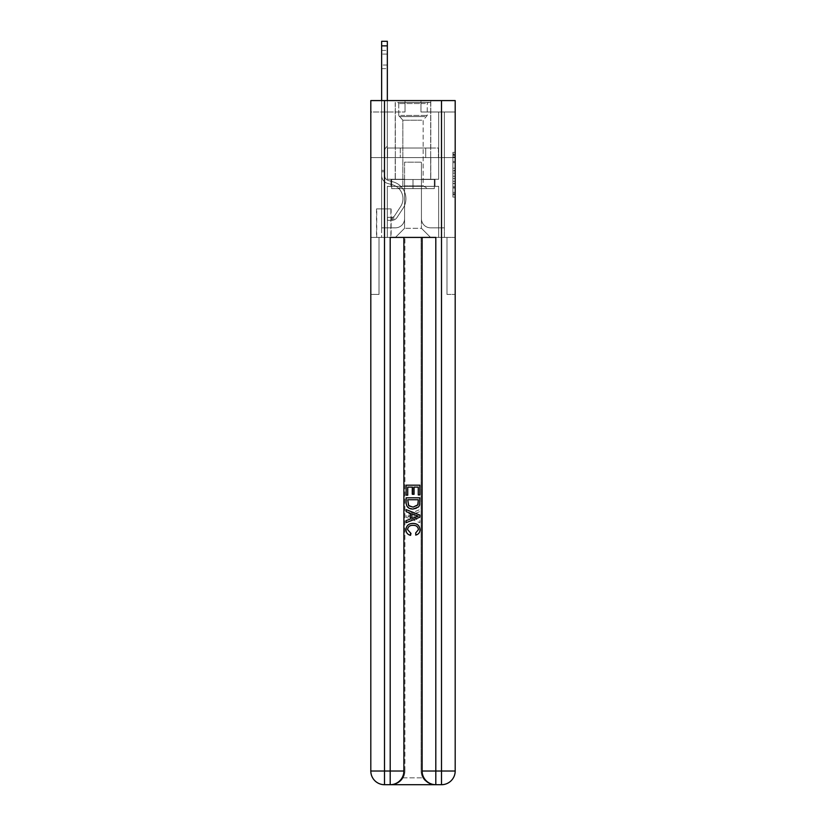 <?xml version="1.0" encoding="UTF-8"?>
<svg xmlns="http://www.w3.org/2000/svg" width="826" height="826" viewBox="0 0 826 826"><rect width="100%" height="100%" fill="white"/><g stroke="black" fill="none" stroke-linecap="round" stroke-linejoin="round"><path stroke-width="0.62" stroke-dasharray="4.13 3.1" d="M452.906 165.974L452.906 173.13L455.188 173.13L455.188 194.843L455.188 154.555L455.188 173.13L452.906 173.13L452.906 153.884L452.906 197.084L452.906 152.314L452.906 193.955L455.188 193.955L452.906 193.955L455.188 193.955L452.906 193.955L452.906 186.79L452.906 197.084L455.188 197.084L455.188 152.314L455.188 193.842L455.188 176.268L452.906 176.268L455.188 176.268L455.188 186.79L455.188 155.453L452.906 155.453L455.188 155.453L455.188 197.084L455.188 154.555L455.188 197.084L452.906 197.084L452.906 152.314L455.188 152.314L455.188 154.555L455.188 152.314L455.188 154.555L455.188 152.314L455.188 153.884L455.188 152.314L452.906 152.314L452.906 155.453L455.188 155.453L452.906 155.453L452.906 165.974L455.188 165.974M430.79 100.586L430.79 148.019L395.21 148.019L430.79 148.019L395.21 148.019L430.79 148.019L430.79 100.586L395.21 100.586L395.21 148.019L395.21 100.586L430.79 100.586M391.111 208.906L376.511 208.906L391.111 208.906L391.111 237.413L376.511 237.413L391.111 237.413M376.511 208.906L376.511 237.413M455.188 170.445L455.188 168.215L455.188 170.445L452.906 170.445L452.906 161.442L452.906 187.967L452.906 181.307L455.188 181.307L452.906 181.307L452.906 197.084L455.188 197.084L452.906 197.084L455.188 197.084L452.906 197.084L452.906 152.314L455.188 152.314L452.906 152.314L455.188 152.314L452.906 152.314L452.906 170.445L455.188 170.445M391.225 784.7C395.912 784.814 399.856 782.532 403.067 777.855A13.681 13.681 0 0 0 404.905 771.019L404.905 237.413L404.905 771.019A13.681 13.681 0 0 1 403.067 777.855C399.856 782.532 395.902 784.814 391.225 784.7A13.681 13.681 0 0 0 404.905 771.019A13.681 13.681 0 0 1 391.225 784.7L434.775 784.7C430.088 784.814 426.144 782.532 422.933 777.855C426.144 782.532 430.098 784.814 434.775 784.7A13.681 13.681 0 0 1 421.095 771.019A13.681 13.681 0 0 0 422.933 777.855A13.681 13.681 0 0 1 421.095 771.019L421.095 237.413L446.98 237.413L446.98 294.417L446.98 237.413L421.095 237.413L421.095 771.019A13.681 13.681 0 0 0 434.775 784.7L384.493 784.7A13.681 13.681 0 0 1 370.812 771.019A13.681 13.681 0 0 0 384.493 784.7A13.681 13.681 0 0 1 370.812 771.019L370.812 294.417L379.02 294.417L370.812 294.417L370.812 157.601L370.812 237.413L379.02 237.413L379.02 294.417L379.02 237.413L379.02 294.417L379.02 237.413L421.095 237.413L370.812 237.413L387.342 237.413L387.342 186.335L438.658 186.335L413 186.335L413 179.49L413 188.607L434.321 188.607L434.321 179.49L434.321 188.607L391.679 188.607L391.679 179.49L391.679 188.607L391.679 179.49L391.679 188.607L413 188.607L391.679 188.607L413 188.607L413 179.49L413 188.607L434.321 188.607L413 188.607L413 179.49L413 186.335L390.997 186.335L390.997 179.49L390.997 186.335L390.997 179.49L390.997 186.335L387.342 186.335L435.003 186.335L435.003 179.49L390.997 179.49L435.003 179.49L390.997 179.49L435.003 179.49L435.003 186.335L438.658 186.335L387.342 186.335L387.342 237.413L370.812 237.413L370.812 157.601L370.812 771.019L370.812 100.586L455.188 100.586L370.812 100.586L370.812 111.995L405.019 111.995L370.812 111.995L370.812 100.586L370.812 157.601L370.812 100.586L370.812 157.601L455.188 157.601L455.188 100.586L455.188 111.995L420.981 111.995L455.188 111.995L455.188 100.586L455.188 157.601L370.812 157.601L455.188 157.601L370.812 157.601L455.188 157.601L455.188 100.586L455.188 157.601L370.812 157.601L455.188 157.601L455.188 237.413L370.812 237.413L455.188 237.413L387.342 237.413L455.188 237.413L455.188 771.019L455.188 100.586L370.812 100.586L455.188 100.586L370.812 100.586L405.019 100.586L370.812 100.586L370.812 157.601L455.188 157.601L455.188 771.019A13.681 13.681 0 0 1 441.507 784.7L390.192 784.7A13.681 13.681 0 0 0 403.883 771.019L403.883 237.413L403.883 771.019A13.681 13.681 0 0 1 390.192 784.7L384.493 784.7L390.192 784.7A13.681 13.681 0 0 0 403.883 771.019A13.681 13.681 0 0 1 390.192 784.7L390.192 771.019L384.493 771.019L384.493 100.586M438.658 111.995L444.357 111.995L438.658 111.995L444.357 111.995L438.658 111.995L444.357 111.995L438.658 111.995L444.357 111.995L438.658 111.995L444.357 111.995L438.658 111.995L444.357 111.995L438.658 111.995L444.357 111.995L438.658 111.995L444.357 111.995L438.658 111.995L444.357 111.995L438.658 111.995L444.357 111.995L438.658 111.995L444.357 111.995L438.658 111.995L444.357 111.995L438.658 111.995L438.658 179.263L421.436 179.263L421.436 228.286L404.564 228.286L421.436 228.286L430.563 237.413L444.357 237.413L444.357 111.995L444.357 237.413L395.437 237.413L430.563 237.413L421.436 228.286L430.563 237.413L421.436 228.286L421.436 162.164L421.436 218.714A9.117 9.117 0 0 0 430.563 227.831L444.357 227.831L444.357 111.995L444.357 227.831L444.357 111.995L444.357 227.831L444.357 111.995L444.357 227.831L444.357 111.995L444.357 227.831L444.357 111.995L444.357 227.831L444.357 111.995L444.357 227.831L444.357 111.995L444.357 227.831L444.357 111.995L444.357 227.831L444.357 111.995L444.357 227.831L444.357 111.995L444.357 227.831L430.563 227.831A9.117 9.117 0 0 1 421.436 218.714A9.117 9.117 0 0 0 430.563 227.831A9.117 9.117 0 0 1 421.436 218.714A9.117 9.117 0 0 0 430.563 227.831A9.117 9.117 0 0 1 421.436 218.714A9.117 9.117 0 0 0 430.563 227.831A9.117 9.117 0 0 1 421.436 218.714A9.117 9.117 0 0 0 430.563 227.831A9.117 9.117 0 0 1 421.436 218.714A9.117 9.117 0 0 0 430.563 227.831A9.117 9.117 0 0 1 421.436 218.714A9.117 9.117 0 0 0 430.563 227.831A9.117 9.117 0 0 1 421.436 218.714A9.117 9.117 0 0 0 430.563 227.831A9.117 9.117 0 0 1 421.436 218.714A9.117 9.117 0 0 0 430.563 227.831A9.117 9.117 0 0 1 421.436 218.714A9.117 9.117 0 0 0 430.563 227.831A9.117 9.117 0 0 1 421.436 218.714A9.117 9.117 0 0 0 430.563 227.831A9.117 9.117 0 0 1 421.436 218.714L421.436 179.263L421.436 218.714L421.436 179.263L421.436 218.714L421.436 179.263L421.436 218.714L421.436 179.263L421.436 218.714L421.436 179.263L421.436 218.714L421.436 179.263L421.436 218.714L421.436 179.263L421.436 218.714L421.436 179.263L421.436 218.714L421.436 179.263L421.436 218.714L421.436 179.263L421.436 218.714L421.436 179.263L438.658 179.263L421.436 179.263L438.658 179.263L421.436 179.263L438.658 179.263L421.436 179.263L438.658 179.263L421.436 179.263L438.658 179.263L421.436 179.263L438.658 179.263L421.436 179.263L438.658 179.263L421.436 179.263L438.658 179.263L421.436 179.263L438.658 179.263L421.436 179.263L438.658 179.263L421.436 179.263L438.658 179.263L421.436 179.263L438.658 179.263L438.658 111.995M381.643 111.995L387.342 111.995L381.643 111.995L387.342 111.995L381.643 111.995L387.342 111.995L381.643 111.995L387.342 111.995L381.643 111.995L387.342 111.995L381.643 111.995L387.342 111.995L381.643 111.995L387.342 111.995L381.643 111.995L387.342 111.995L381.643 111.995L387.342 111.995L381.643 111.995L387.342 111.995L381.643 111.995L387.342 111.995L381.643 111.995L387.342 111.995L381.643 111.995L381.643 237.413L395.437 237.413L404.564 228.286L404.564 179.263L387.342 179.263L387.342 111.995L387.342 179.263L387.342 111.995L387.342 179.263L387.342 111.995L387.342 179.263L387.342 111.995L387.342 179.263L387.342 111.995L387.342 179.263L387.342 111.995L387.342 179.263L387.342 111.995L387.342 179.263L387.342 111.995L387.342 179.263L387.342 111.995L387.342 179.263L387.342 111.995L387.342 179.263L387.342 111.995L387.342 179.263L387.342 111.995L387.342 179.263L404.564 179.263L387.342 179.263L404.564 179.263L387.342 179.263L404.564 179.263L387.342 179.263L404.564 179.263L387.342 179.263L404.564 179.263L387.342 179.263L404.564 179.263L387.342 179.263L404.564 179.263L387.342 179.263L404.564 179.263L387.342 179.263L404.564 179.263L387.342 179.263L404.564 179.263L387.342 179.263L404.564 179.263L387.342 179.263L404.564 179.263L404.564 228.286L395.437 237.413L404.564 228.286L395.437 237.413L381.643 237.413L381.643 111.995L381.643 227.831L395.437 227.831A9.117 9.117 0 0 0 404.564 218.714L404.564 179.263L404.564 218.714A9.117 9.117 0 0 1 395.437 227.831A9.117 9.117 0 0 0 404.564 218.714A9.117 9.117 0 0 1 395.437 227.831A9.117 9.117 0 0 0 404.564 218.714A9.117 9.117 0 0 1 395.437 227.831A9.117 9.117 0 0 0 404.564 218.714A9.117 9.117 0 0 1 395.437 227.831A9.117 9.117 0 0 0 404.564 218.714A9.117 9.117 0 0 1 395.437 227.831A9.117 9.117 0 0 0 404.564 218.714A9.117 9.117 0 0 1 395.437 227.831A9.117 9.117 0 0 0 404.564 218.714A9.117 9.117 0 0 1 395.437 227.831A9.117 9.117 0 0 0 404.564 218.714A9.117 9.117 0 0 1 395.437 227.831A9.117 9.117 0 0 0 404.564 218.714A9.117 9.117 0 0 1 395.437 227.831A9.117 9.117 0 0 0 404.564 218.714A9.117 9.117 0 0 1 395.437 227.831A9.117 9.117 0 0 0 404.564 218.714A9.117 9.117 0 0 1 395.437 227.831L381.643 227.831L395.437 227.831L381.643 227.831L395.437 227.831L381.643 227.831L395.437 227.831L381.643 227.831L395.437 227.831L381.643 227.831L395.437 227.831L381.643 227.831L395.437 227.831L381.643 227.831L395.437 227.831L381.643 227.831L395.437 227.831L381.643 227.831L395.437 227.831L381.643 227.831L395.437 227.831L381.643 227.831L381.643 111.995M376.739 237.413L390.884 237.413L376.739 237.413L376.739 208.906L390.884 208.906L390.884 237.413L390.884 208.906L376.739 208.906L376.739 237.413M404.564 162.164L404.564 228.286L404.564 162.164L421.436 162.164L404.564 162.164M420.981 111.995L420.981 100.586L420.981 111.995M405.019 111.995L405.019 100.586L405.019 111.995M438.41 157.601L387.59 157.601L438.41 157.601L438.41 148.019L387.59 148.019L425.7 148.019L425.7 157.601L425.7 148.019L400.3 148.019L400.3 157.601L400.3 148.019L387.59 148.019L387.59 157.601L387.59 148.019L438.41 148.019L438.41 157.601M400.3 148.019L400.3 157.601L400.3 148.019M425.7 148.019L425.7 157.601L425.7 148.019M452.906 173.13L455.188 173.13L452.906 173.13M452.906 153.884L452.906 152.314L452.906 153.884L455.188 153.884L452.906 153.884M452.906 187.853L452.906 178.509L452.906 187.853L455.188 187.853L452.906 187.853M452.906 178.509L452.906 176.268L455.188 176.268L452.906 176.268L452.906 178.509L455.188 178.509L452.906 178.509M452.906 161.442L452.906 155.453L452.906 161.442L455.188 161.442L452.906 161.442M452.906 152.314L455.188 152.314L452.906 152.314L452.906 154.555L452.906 152.314L455.188 152.314M452.906 197.084L455.188 197.084L452.906 197.084L452.906 194.843L452.906 197.084M381.643 100.586L381.643 175.432A8.322 8.322 0 0 0 387.735 183.455A8.322 8.322 0 0 1 381.643 175.432A8.322 8.322 0 0 0 387.735 183.455A8.322 8.322 0 0 1 381.643 175.432A8.322 8.322 0 0 0 387.735 183.455A8.322 8.322 0 0 1 381.643 175.432A8.322 8.322 0 0 0 387.735 183.455A8.322 8.322 0 0 1 381.643 175.432A8.322 8.322 0 0 0 387.735 183.455A8.322 8.322 0 0 1 381.643 175.432A8.322 8.322 0 0 0 387.735 183.455A8.322 8.322 0 0 1 381.643 175.432A8.322 8.322 0 0 0 387.735 183.455A8.322 8.322 0 0 1 381.643 175.432A8.322 8.322 0 0 0 387.735 183.455A8.322 8.322 0 0 1 381.643 175.432A8.322 8.322 0 0 0 387.735 183.455A8.322 8.322 0 0 1 381.643 175.432A8.322 8.322 0 0 0 387.735 183.455A8.322 8.322 0 0 1 381.643 175.432A8.322 8.322 0 0 0 387.735 183.455A8.322 8.322 0 0 1 381.643 175.432A8.322 8.322 0 0 0 387.735 183.455A8.322 8.322 0 0 1 381.643 175.432A8.322 8.322 0 0 0 387.735 183.455L392.371 184.745A14.476 14.476 0 0 1 400.589 206.634A14.476 14.476 0 0 0 392.371 184.745A14.476 14.476 0 0 1 400.589 206.634A14.476 14.476 0 0 0 392.371 184.745L387.735 183.455L392.371 184.745A14.476 14.476 0 0 1 400.589 206.634A14.476 14.476 0 0 0 392.371 184.745L387.735 183.455L392.371 184.745A14.476 14.476 0 0 1 400.589 206.634A14.476 14.476 0 0 0 392.371 184.745A14.476 14.476 0 0 1 400.589 206.634A14.476 14.476 0 0 0 392.371 184.745L387.735 183.455L392.371 184.745A14.476 14.476 0 0 1 400.589 206.634A14.476 14.476 0 0 0 392.371 184.745L387.735 183.455L392.371 184.745A14.476 14.476 0 0 1 400.589 206.634A14.476 14.476 0 0 0 392.371 184.745A14.476 14.476 0 0 1 400.589 206.634A14.476 14.476 0 0 0 392.371 184.745L387.735 183.455L392.371 184.745A14.476 14.476 0 0 1 400.589 206.634A14.476 14.476 0 0 0 392.371 184.745L387.735 183.455L392.371 184.745A14.476 14.476 0 0 1 400.589 206.634A14.476 14.476 0 0 0 392.371 184.745A14.476 14.476 0 0 1 400.589 206.634A14.476 14.476 0 0 0 392.371 184.745L387.735 183.455L392.371 184.745A14.476 14.476 0 0 1 400.589 206.634A14.476 14.476 0 0 0 392.371 184.745A14.476 14.476 0 0 1 400.589 206.634L394.477 215.958L400.589 206.634A14.476 14.476 0 0 0 392.371 184.745L387.735 183.455L392.371 184.745A14.476 14.476 0 0 1 400.589 206.634L394.477 215.958L400.589 206.634A14.476 14.476 0 0 0 392.371 184.745A14.476 14.476 0 0 1 400.589 206.634L394.477 215.958L400.589 206.634A14.476 14.476 0 0 0 392.371 184.745A14.476 14.476 0 0 1 400.589 206.634L394.477 215.958L400.589 206.634A14.476 14.476 0 0 0 392.371 184.745A14.476 14.476 0 0 1 400.589 206.634L394.477 215.958L400.589 206.634A14.476 14.476 0 0 0 392.371 184.745A14.476 14.476 0 0 1 400.589 206.634L394.477 215.958L400.589 206.634A14.476 14.476 0 0 0 392.371 184.745A14.476 14.476 0 0 1 400.589 206.634L394.477 215.958L400.589 206.634A14.476 14.476 0 0 0 392.371 184.745A14.476 14.476 0 0 1 400.589 206.634L394.477 215.958A3.077 3.077 0 0 1 393.734 216.742C391.999 217.537 391.999 217.537 393.734 216.742C391.999 217.537 391.999 217.537 393.734 216.742A3.077 3.077 0 0 0 394.477 215.958L400.589 206.634L394.477 215.958A3.077 3.077 0 0 1 392.02 217.341A3.077 3.077 0 0 0 394.477 215.958A3.077 3.077 0 0 1 393.734 216.742C391.999 217.537 391.999 217.537 393.734 216.742C391.999 217.537 391.999 217.537 393.734 216.742A3.077 3.077 0 0 0 394.477 215.958L400.589 206.634A14.476 14.476 0 0 0 392.371 184.745A14.476 14.476 0 0 1 400.589 206.634L394.477 215.958A3.077 3.077 0 0 1 392.02 217.341A3.077 3.077 0 0 0 394.477 215.958A3.077 3.077 0 0 1 393.734 216.742C391.999 217.537 391.999 217.537 393.734 216.742C391.999 217.537 391.999 217.537 393.734 216.742A3.077 3.077 0 0 0 394.477 215.958L400.589 206.634L394.477 215.958A3.077 3.077 0 0 1 392.02 217.341A3.077 3.077 0 0 0 394.477 215.958A3.077 3.077 0 0 1 393.734 216.742C391.999 217.537 391.999 217.537 393.734 216.742C391.999 217.537 391.999 217.537 393.734 216.742A3.077 3.077 0 0 0 394.477 215.958L400.589 206.634L394.477 215.958A3.077 3.077 0 0 1 392.02 217.341A3.077 3.077 0 0 0 394.477 215.958A3.077 3.077 0 0 1 393.734 216.742C391.999 217.537 391.999 217.537 393.734 216.742C391.999 217.537 391.999 217.537 393.734 216.742A3.077 3.077 0 0 0 394.477 215.958L400.589 206.634A14.476 14.476 0 0 0 392.371 184.745A14.476 14.476 0 0 1 400.589 206.634L394.477 215.958A3.077 3.077 0 0 1 392.02 217.341A3.077 3.077 0 0 0 394.477 215.958A3.077 3.077 0 0 1 393.734 216.742C391.999 217.537 391.999 217.537 393.734 216.742C391.999 217.537 391.999 217.537 393.734 216.742A3.077 3.077 0 0 0 394.477 215.958L400.589 206.634L394.477 215.958A3.077 3.077 0 0 1 392.02 217.341A3.077 3.077 0 0 0 394.477 215.958A3.077 3.077 0 0 1 393.734 216.742C391.999 217.537 391.999 217.537 393.734 216.742C391.999 217.537 391.999 217.537 393.734 216.742A3.077 3.077 0 0 0 394.477 215.958L400.589 206.634L394.477 215.958A3.077 3.077 0 0 1 392.02 217.341A3.077 3.077 0 0 0 394.477 215.958A3.077 3.077 0 0 1 393.734 216.742C391.999 217.537 391.999 217.537 393.734 216.742C391.999 217.537 391.999 217.537 393.734 216.742A3.077 3.077 0 0 0 394.477 215.958L400.589 206.634A14.476 14.476 0 0 0 392.371 184.745A14.476 14.476 0 0 1 400.589 206.634L394.477 215.958A3.077 3.077 0 0 1 392.02 217.341A3.077 3.077 0 0 0 394.477 215.958A3.077 3.077 0 0 1 393.734 216.742C391.999 217.537 391.999 217.537 393.734 216.742C391.999 217.537 391.999 217.537 393.734 216.742A3.077 3.077 0 0 0 394.477 215.958L400.589 206.634L394.477 215.958A3.077 3.077 0 0 1 392.02 217.341A3.077 3.077 0 0 0 394.477 215.958A3.077 3.077 0 0 1 393.734 216.742C391.999 217.537 391.999 217.537 393.734 216.742C391.999 217.537 391.999 217.537 393.734 216.742A3.077 3.077 0 0 0 394.477 215.958L400.589 206.634L394.477 215.958A3.077 3.077 0 0 1 392.02 217.341A3.077 3.077 0 0 0 394.477 215.958A3.077 3.077 0 0 1 393.734 216.742C391.999 217.537 391.999 217.537 393.734 216.742C391.999 217.537 391.999 217.537 393.734 216.742A3.077 3.077 0 0 0 394.477 215.958L400.589 206.634L394.477 215.958A3.077 3.077 0 0 1 392.02 217.341A3.077 3.077 0 0 0 394.477 215.958A3.077 3.077 0 0 1 393.734 216.742A3.077 3.077 0 0 0 394.477 215.958L400.589 206.634L394.477 215.958A3.077 3.077 0 0 1 392.02 217.341L387.456 217.341L387.456 220.305L387.456 217.341L392.02 217.341L392.02 220.305L387.456 220.305L392.02 220.305L392.02 217.341L387.456 217.341L387.456 220.305L387.456 217.341L392.02 217.341L392.02 220.305L387.456 220.305L392.02 220.305L392.02 217.341L387.456 217.341L387.456 220.305L387.456 217.341L392.02 217.341L392.02 220.305L387.456 220.305L392.02 220.305L392.02 217.341L387.456 217.341L387.456 220.305L387.456 217.341L392.02 217.341L392.02 220.305L387.456 220.305L392.02 220.305L392.02 217.341L387.456 217.341L387.456 220.305L387.456 217.341L392.02 217.341L392.02 220.305L387.456 220.305L392.02 220.305L392.02 217.341L387.456 217.341L387.456 220.305L387.456 217.341L392.02 217.341L392.02 220.305L387.456 220.305L392.02 220.305L392.02 217.341L387.456 217.341L387.456 220.305L387.456 217.341L392.02 217.341L392.02 220.305L387.456 220.305L392.02 220.305L392.02 217.341L387.456 217.341L387.456 220.305L387.456 217.341L392.02 217.341L392.02 220.305L387.456 220.305L392.02 220.305L392.02 217.341L387.456 217.341L387.456 220.305L387.456 217.341L392.02 217.341L392.02 220.305L387.456 220.305L392.02 220.305L392.02 217.341L387.456 217.341L387.456 220.305L387.456 217.341L392.02 217.341L392.02 220.305L387.456 220.305L392.02 220.305L392.02 217.341L387.456 217.341L387.456 220.305L387.456 217.341L392.02 217.341L392.02 220.305L387.456 220.305L392.02 220.305L392.02 217.341L387.456 217.341L392.02 217.341L392.02 220.305L392.02 217.341A3.077 3.077 0 0 0 394.477 215.958L400.589 206.634A14.476 14.476 0 0 0 392.371 184.745L387.735 183.455A8.322 8.322 0 0 1 381.643 175.432L381.643 41.3L381.643 175.432A8.322 8.322 0 0 0 387.735 183.455A8.322 8.322 0 0 1 381.643 175.432L381.643 45.864L381.643 175.432A8.322 8.322 0 0 0 387.735 183.455A8.322 8.322 0 0 1 381.643 175.432L381.643 45.864L381.643 175.432A8.322 8.322 0 0 0 387.735 183.455A8.322 8.322 0 0 1 381.643 175.432L381.643 45.864L381.643 175.432A8.322 8.322 0 0 0 387.735 183.455L392.371 184.745L387.735 183.455A8.322 8.322 0 0 1 381.643 175.432L381.643 45.864L381.643 175.432A8.322 8.322 0 0 0 387.735 183.455A8.322 8.322 0 0 1 381.643 175.432L381.643 45.864L381.643 175.432A8.322 8.322 0 0 0 387.735 183.455A8.322 8.322 0 0 1 381.643 175.432L381.643 45.864L381.643 175.432A8.322 8.322 0 0 0 387.735 183.455L392.371 184.745L387.735 183.455A8.322 8.322 0 0 1 381.643 175.432L381.643 45.864L381.643 175.432A8.322 8.322 0 0 0 387.735 183.455A8.322 8.322 0 0 1 381.643 175.432L381.643 45.864L381.643 175.432A8.322 8.322 0 0 0 387.735 183.455A8.322 8.322 0 0 1 381.643 175.432L381.643 45.864L381.643 175.432A8.322 8.322 0 0 0 387.735 183.455L392.371 184.745A14.476 14.476 0 0 1 400.589 206.634A14.476 14.476 0 0 0 392.371 184.745L387.735 183.455A8.322 8.322 0 0 1 381.643 175.432L381.643 45.864L381.643 175.432A8.322 8.322 0 0 0 387.735 183.455A8.322 8.322 0 0 1 381.643 175.432L381.643 41.3L387.342 41.3L387.342 146.202L386.062 147.482A4.956 4.956 0 0 0 384.606 150.982A4.956 4.956 0 0 1 386.062 147.482L387.342 146.202L387.342 41.3L381.643 41.3L387.342 41.3L387.342 146.202L386.062 147.482A4.956 4.956 0 0 0 384.606 150.982A4.956 4.956 0 0 1 386.062 147.482L387.342 146.202L387.342 41.3L387.342 146.202L386.062 147.482A4.956 4.956 0 0 0 384.606 150.982A4.956 4.956 0 0 1 386.062 147.482L387.342 146.202L387.342 41.3L381.643 41.3L387.342 41.3L387.342 146.202L386.062 147.482A4.956 4.956 0 0 0 384.606 150.982A4.956 4.956 0 0 1 386.062 147.482L387.342 146.202L387.342 41.3L387.342 146.202L386.062 147.482A4.956 4.956 0 0 0 384.606 150.982A4.956 4.956 0 0 1 386.062 147.482L387.342 146.202L387.342 41.3L381.643 41.3L387.342 41.3L387.342 146.202L386.062 147.482A4.956 4.956 0 0 0 384.606 150.982A4.956 4.956 0 0 1 386.062 147.482L387.342 146.202L387.342 41.3L387.342 146.202L386.062 147.482A4.956 4.956 0 0 0 384.606 150.982A4.956 4.956 0 0 1 386.062 147.482L387.342 146.202L387.342 41.3L381.643 41.3L387.342 41.3L387.342 146.202L386.062 147.482A4.956 4.956 0 0 0 384.606 150.982A4.956 4.956 0 0 1 386.062 147.482L387.342 146.202L387.342 41.3L387.342 146.202L386.062 147.482A4.956 4.956 0 0 0 384.606 150.982A4.956 4.956 0 0 1 386.062 147.482L387.342 146.202L387.342 41.3L381.643 41.3L387.342 41.3L387.342 146.202L386.062 147.482A4.956 4.956 0 0 0 384.606 150.982A4.956 4.956 0 0 1 386.062 147.482L387.342 146.202L387.342 41.3L387.342 146.202L386.062 147.482A4.956 4.956 0 0 0 384.606 150.982A4.956 4.956 0 0 1 386.062 147.482L387.342 146.202L387.342 41.3L381.643 41.3M384.606 170.373L381.643 170.373L384.606 170.373L384.606 175.432L384.606 150.982A4.956 4.956 0 0 1 386.062 147.482A4.956 4.956 0 0 0 384.606 150.982L384.606 175.432L384.606 170.373L381.643 170.373L384.606 170.373L384.606 175.432A5.359 5.359 0 0 0 388.53 180.595A5.359 5.359 0 0 1 384.606 175.432L384.606 150.982L384.606 175.432A5.359 5.359 0 0 0 388.53 180.595A5.359 5.359 0 0 1 384.606 175.432L384.606 150.982L384.606 175.432L384.606 170.373L381.643 170.373L384.606 170.373L384.606 175.432A5.359 5.359 0 0 0 388.53 180.595A5.359 5.359 0 0 1 384.606 175.432L384.606 150.982L384.606 175.432A5.359 5.359 0 0 0 388.53 180.595L393.166 181.885L388.53 180.595A5.359 5.359 0 0 1 384.606 175.432L384.606 150.982L384.606 175.432L384.606 170.373L381.643 170.373L384.606 170.373L384.606 175.432A5.359 5.359 0 0 0 388.53 180.595A5.359 5.359 0 0 1 384.606 175.432L384.606 150.982L384.606 175.432A5.359 5.359 0 0 0 388.53 180.595A5.359 5.359 0 0 1 384.606 175.432L384.606 150.982L384.606 175.432L384.606 170.373L381.643 170.373L384.606 170.373L384.606 175.432A5.359 5.359 0 0 0 388.53 180.595L393.166 181.885L388.53 180.595A5.359 5.359 0 0 1 384.606 175.432L384.606 150.982L384.606 175.432A5.359 5.359 0 0 0 388.53 180.595A5.359 5.359 0 0 1 384.606 175.432L384.606 150.982L384.606 175.432L384.606 170.373L381.643 170.373L384.606 170.373L384.606 175.432A5.359 5.359 0 0 0 388.53 180.595A5.359 5.359 0 0 1 384.606 175.432L384.606 150.982L384.606 175.432A5.359 5.359 0 0 0 388.53 180.595L393.166 181.885L388.53 180.595A5.359 5.359 0 0 1 384.606 175.432L384.606 170.373M392.02 220.305A6.04 6.04 0 0 0 396.955 217.579L403.067 208.266A17.449 17.449 0 0 0 393.166 181.885A17.449 17.449 0 0 1 403.067 208.266A17.449 17.449 0 0 0 393.166 181.885L388.53 180.595A5.359 5.359 0 0 1 384.606 175.432A5.359 5.359 0 0 0 388.53 180.595A5.359 5.359 0 0 1 384.606 175.432L384.606 150.982L384.606 175.432A5.359 5.359 0 0 0 388.53 180.595L393.166 181.885L388.53 180.595A5.359 5.359 0 0 1 384.606 175.432A5.359 5.359 0 0 0 388.53 180.595A5.359 5.359 0 0 1 384.606 175.432A5.359 5.359 0 0 0 388.53 180.595L393.166 181.885L388.53 180.595A5.359 5.359 0 0 1 384.606 175.432A5.359 5.359 0 0 0 388.53 180.595L393.166 181.885A17.449 17.449 0 0 1 403.067 208.266A17.449 17.449 0 0 0 393.166 181.885L388.53 180.595A5.359 5.359 0 0 1 384.606 175.432A5.359 5.359 0 0 0 388.53 180.595A5.359 5.359 0 0 1 384.606 175.432A5.359 5.359 0 0 0 388.53 180.595L393.166 181.885L388.53 180.595A5.359 5.359 0 0 1 384.606 175.432A5.359 5.359 0 0 0 388.53 180.595L393.166 181.885L388.53 180.595A5.359 5.359 0 0 1 384.606 175.432A5.359 5.359 0 0 0 388.53 180.595A5.359 5.359 0 0 1 384.606 175.432A5.359 5.359 0 0 0 388.53 180.595L393.166 181.885A17.449 17.449 0 0 1 403.067 208.266L396.955 217.579L403.067 208.266A17.449 17.449 0 0 0 393.166 181.885L388.53 180.595A5.359 5.359 0 0 1 384.606 175.432A5.359 5.359 0 0 0 388.53 180.595L393.166 181.885L388.53 180.595A5.359 5.359 0 0 1 384.606 175.432A5.359 5.359 0 0 0 388.53 180.595A5.359 5.359 0 0 1 384.606 175.432A5.359 5.359 0 0 0 388.53 180.595L393.166 181.885L388.53 180.595A5.359 5.359 0 0 1 384.606 175.432A5.359 5.359 0 0 0 388.53 180.595L393.166 181.885A17.449 17.449 0 0 1 403.067 208.266A17.449 17.449 0 0 0 393.166 181.885L388.53 180.595L393.166 181.885A17.449 17.449 0 0 1 403.067 208.266A17.449 17.449 0 0 0 393.166 181.885L388.53 180.595L393.166 181.885A17.449 17.449 0 0 1 403.067 208.266L396.955 217.579L403.067 208.266A17.449 17.449 0 0 0 393.166 181.885L388.53 180.595L393.166 181.885A17.449 17.449 0 0 1 403.067 208.266A17.449 17.449 0 0 0 393.166 181.885L388.53 180.595L393.166 181.885A17.449 17.449 0 0 1 403.067 208.266A17.449 17.449 0 0 0 393.166 181.885L388.53 180.595L393.166 181.885A17.449 17.449 0 0 1 403.067 208.266L396.955 217.579A6.04 6.04 0 0 1 393.734 220.026A6.04 6.04 0 0 0 396.955 217.579L403.067 208.266A17.449 17.449 0 0 0 393.166 181.885L388.53 180.595L393.166 181.885A17.449 17.449 0 0 1 403.067 208.266A17.449 17.449 0 0 0 393.166 181.885L388.53 180.595L393.166 181.885A17.449 17.449 0 0 1 403.067 208.266A17.449 17.449 0 0 0 393.166 181.885L388.53 180.595L393.166 181.885A17.449 17.449 0 0 1 403.067 208.266L396.955 217.579L403.067 208.266A17.449 17.449 0 0 0 393.166 181.885A17.449 17.449 0 0 1 403.067 208.266A17.449 17.449 0 0 0 393.166 181.885A17.449 17.449 0 0 1 403.067 208.266L396.955 217.579L403.067 208.266A17.449 17.449 0 0 0 393.166 181.885A17.449 17.449 0 0 1 403.067 208.266L396.955 217.579A6.04 6.04 0 0 1 393.734 220.026C391.978 220.397 391.978 220.397 393.734 220.026C391.978 220.397 391.978 220.397 393.734 220.026A6.04 6.04 0 0 0 396.955 217.579L403.067 208.266A17.449 17.449 0 0 0 393.166 181.885A17.449 17.449 0 0 1 403.067 208.266A17.449 17.449 0 0 0 393.166 181.885A17.449 17.449 0 0 1 403.067 208.266L396.955 217.579L403.067 208.266A17.449 17.449 0 0 0 393.166 181.885A17.449 17.449 0 0 1 403.067 208.266L396.955 217.579L403.067 208.266A17.449 17.449 0 0 0 393.166 181.885A17.449 17.449 0 0 1 403.067 208.266A17.449 17.449 0 0 0 393.166 181.885A17.449 17.449 0 0 1 403.067 208.266L396.955 217.579A6.04 6.04 0 0 1 393.734 220.026C391.978 220.397 391.978 220.397 393.734 220.026C391.978 220.397 391.978 220.397 393.734 220.026A6.04 6.04 0 0 0 396.955 217.579L403.067 208.266A17.449 17.449 0 0 0 393.166 181.885A17.449 17.449 0 0 1 403.067 208.266L396.955 217.579L403.067 208.266A17.449 17.449 0 0 0 393.166 181.885A17.449 17.449 0 0 1 403.067 208.266A17.449 17.449 0 0 0 393.166 181.885A17.449 17.449 0 0 1 403.067 208.266L396.955 217.579L403.067 208.266A17.449 17.449 0 0 0 393.166 181.885A17.449 17.449 0 0 1 403.067 208.266L396.955 217.579A6.04 6.04 0 0 1 393.734 220.026C391.978 220.397 391.978 220.397 393.734 220.026C391.978 220.397 391.978 220.397 393.734 220.026A6.04 6.04 0 0 0 396.955 217.579L403.067 208.266L396.955 217.579A6.04 6.04 0 0 1 393.734 220.026C391.978 220.397 391.978 220.397 393.734 220.026C391.978 220.397 391.978 220.397 393.734 220.026A6.04 6.04 0 0 0 396.955 217.579L403.067 208.266L396.955 217.579A6.04 6.04 0 0 1 393.734 220.026C391.978 220.397 391.978 220.397 393.734 220.026C391.978 220.397 391.978 220.397 393.734 220.026A6.04 6.04 0 0 0 396.955 217.579L403.067 208.266L396.955 217.579A6.04 6.04 0 0 1 393.734 220.026C391.978 220.397 391.978 220.397 393.734 220.026C391.978 220.397 391.978 220.397 393.734 220.026A6.04 6.04 0 0 0 396.955 217.579L403.067 208.266L396.955 217.579A6.04 6.04 0 0 1 393.734 220.026C391.978 220.397 391.978 220.397 393.734 220.026C391.978 220.397 391.978 220.397 393.734 220.026A6.04 6.04 0 0 0 396.955 217.579L403.067 208.266L396.955 217.579A6.04 6.04 0 0 1 393.734 220.026C391.978 220.397 391.978 220.397 393.734 220.026C391.978 220.397 391.978 220.397 393.734 220.026A6.04 6.04 0 0 0 396.955 217.579L403.067 208.266L396.955 217.579A6.04 6.04 0 0 1 393.734 220.026C391.978 220.397 391.978 220.397 393.734 220.026C391.978 220.397 391.978 220.397 393.734 220.026A6.04 6.04 0 0 0 396.955 217.579L403.067 208.266L396.955 217.579A6.04 6.04 0 0 1 393.734 220.026C391.978 220.397 391.978 220.397 393.734 220.026C391.978 220.397 391.978 220.397 393.734 220.026A6.04 6.04 0 0 0 396.955 217.579L403.067 208.266L396.955 217.579A6.04 6.04 0 0 1 393.734 220.026C391.978 220.397 391.978 220.397 393.734 220.026C391.978 220.397 391.978 220.397 393.734 220.026A6.04 6.04 0 0 0 396.955 217.579A6.04 6.04 0 0 1 392.02 220.305A6.04 6.04 0 0 0 396.955 217.579A6.04 6.04 0 0 1 392.02 220.305A6.04 6.04 0 0 0 396.955 217.579A6.04 6.04 0 0 1 392.02 220.305A6.04 6.04 0 0 0 396.955 217.579A6.04 6.04 0 0 1 392.02 220.305A6.04 6.04 0 0 0 396.955 217.579A6.04 6.04 0 0 1 392.02 220.305A6.04 6.04 0 0 0 396.955 217.579A6.04 6.04 0 0 1 392.02 220.305A6.04 6.04 0 0 0 396.955 217.579A6.04 6.04 0 0 1 392.02 220.305A6.04 6.04 0 0 0 396.955 217.579A6.04 6.04 0 0 1 392.02 220.305A6.04 6.04 0 0 0 396.955 217.579A6.04 6.04 0 0 1 392.02 220.305A6.04 6.04 0 0 0 396.955 217.579A6.04 6.04 0 0 1 392.02 220.305A6.04 6.04 0 0 0 396.955 217.579A6.04 6.04 0 0 1 392.02 220.305A6.04 6.04 0 0 0 396.955 217.579A6.04 6.04 0 0 1 392.02 220.305L387.456 220.305L392.02 220.305M381.643 54.072L381.643 68.661L381.643 50.417L381.643 68.661L381.643 50.417L381.643 68.661L381.643 50.417L381.643 68.661L381.643 50.417L381.643 68.661L381.643 50.417L381.643 68.661L381.643 50.417L381.643 68.661L381.643 50.417L381.643 68.661L381.643 50.417L381.643 68.661L381.643 50.417L381.643 68.661L381.643 50.417L381.643 68.661L381.643 50.417L381.643 68.661L381.643 54.072L387.342 54.072L387.342 65.017L387.342 50.417L387.342 68.661L387.342 50.417L387.342 68.661L387.342 50.417L387.342 68.661L387.342 50.417L387.342 68.661L387.342 50.417L387.342 68.661L387.342 50.417L387.342 68.661L387.342 50.417L387.342 68.661L387.342 50.417L387.342 68.661L387.342 50.417L387.342 68.661L387.342 50.417L387.342 68.661L387.342 50.417L387.342 68.661L387.342 50.417L387.342 54.072L381.643 54.072M399.67 102.414L428.395 102.414L399.67 102.414M425.338 103.549L398.751 103.549L425.338 103.549M400.166 188.607L427.827 188.607L400.166 188.607M404.213 185.912L423.149 185.912L404.213 185.912M421.787 120.204L402.851 120.204L421.787 120.204M397.698 102.414L430.676 102.414L397.698 102.414M397.698 179.49L430.676 179.49L397.698 179.49M434.321 179.49L434.321 188.607L434.321 179.49M430.79 157.601L430.79 179.49L395.21 179.49L430.79 179.49L395.21 179.49L430.79 179.49L430.79 157.601L395.21 157.601L395.21 179.49L395.21 157.601L430.79 157.601M412.886 525.357C416.097 525.181 417.946 526.596 418.441 529.58L415.013 533.42L415.457 535.351C418.359 534.598 419.876 532.729 420.021 529.765C419.649 525.563 417.275 523.447 412.897 523.426C408.694 523.508 406.392 525.615 405.979 529.724C406.051 532.429 407.383 534.185 409.964 535L410.377 533.069L407.559 529.631C407.972 526.678 409.748 525.253 412.886 525.357C416.097 525.181 417.946 526.596 418.441 529.58L415.013 533.42L415.457 535.351C418.359 534.598 419.876 532.729 420.021 529.765C419.649 525.563 417.275 523.447 412.897 523.426C408.694 523.508 406.392 525.615 405.979 529.724C406.051 532.429 407.383 534.185 409.964 535L410.377 533.069L407.559 529.631C407.972 526.678 409.748 525.253 412.886 525.357M415.633 513.225L419.845 511.666L419.845 509.621L406.155 515.052L406.155 517.231L419.845 522.662L419.845 520.617L415.633 519.058L415.633 513.225L419.845 511.666L419.845 509.621L406.155 515.052L406.155 517.231L419.845 522.662L419.845 520.617L415.633 519.058L415.633 513.225M418.266 495.177L419.845 495.177L419.845 485.182L406.155 485.182L406.155 494.826L407.734 494.826L407.734 487.113L411.947 487.113L411.947 494.299L413.527 494.299L413.527 487.113L418.266 487.113L418.266 495.177L419.845 495.177L419.845 485.182L406.155 485.182L406.155 494.826L407.734 494.826L407.734 487.113L411.947 487.113L411.947 494.299L413.527 494.299L413.527 487.113L418.266 487.113L418.266 495.177M403.883 237.413L403.883 771.019L390.192 771.019L390.192 237.413L435.808 237.413L422.117 237.413L422.117 771.019A13.681 13.681 0 0 0 435.808 784.7L441.507 784.7A13.681 13.681 0 0 0 455.188 771.019A13.681 13.681 0 0 1 441.507 784.7L434.775 784.7M412.928 509.043C417.306 509.053 419.608 506.947 419.845 502.714L419.845 497.81L406.155 497.81L406.361 504.913L407.332 506.896L412.928 509.043C417.306 509.053 419.608 506.947 419.845 502.714L419.845 497.81L406.155 497.81L406.361 504.913L407.332 506.896L412.928 509.043M446.98 237.413L455.188 237.413L455.188 157.601L455.188 237.413L446.98 237.413L446.98 294.417L446.98 237.413M438.658 186.335L438.658 237.413L438.658 186.335M422.117 237.413L422.117 771.019L435.808 771.019L435.808 237.413L422.117 237.413L422.117 771.019A13.681 13.681 0 0 0 435.808 784.7A13.681 13.681 0 0 1 422.117 771.019A13.681 13.681 0 0 0 435.808 784.7L435.808 771.019L455.188 771.019A13.681 13.681 0 0 1 441.507 784.7L441.507 100.586M418.266 499.74L417.295 505.791L412.897 507.112L408.023 504.779L407.734 499.74L418.266 499.74L417.295 505.791L412.897 507.112L408.023 504.779L407.734 499.74L418.266 499.74L407.734 499.74L408.705 505.791L413.103 507.112L417.977 504.779L418.266 499.74M410.264 515.207L414.053 513.803L414.053 518.48L407.734 516.147L414.053 513.803L414.053 518.48L407.734 516.147L410.264 515.207M413.114 525.357C409.902 525.181 408.054 526.596 407.559 529.58L410.987 533.42L410.543 535.351C407.641 534.598 406.124 532.729 405.979 529.765C406.351 525.563 408.725 523.447 413.103 523.426C417.306 523.508 419.608 525.615 420.021 529.724C419.949 532.429 418.617 534.185 416.036 535L415.623 533.069L418.441 529.631C418.028 526.678 416.252 525.253 413.114 525.357M410.367 513.225L406.155 511.666L406.155 509.621L419.845 515.052L419.845 517.231L406.155 522.662L406.155 520.617L410.367 519.058L410.367 513.225M407.734 495.177L406.155 495.177L406.155 485.182L419.845 485.182L419.845 494.826L418.266 494.826L418.266 487.113L414.053 487.113L414.053 494.299L412.473 494.299L412.473 487.113L407.734 487.113L407.734 495.177M413.072 509.043C408.694 509.053 406.392 506.947 406.155 502.714L406.155 497.81L419.845 497.81L419.639 504.913L418.668 506.896L413.072 509.043M421.095 237.413L421.095 771.019L421.095 237.413M435.003 179.49L435.003 186.335L435.003 179.49M387.342 186.335L387.342 237.413L387.342 186.335M415.736 515.207L411.947 513.803L411.947 518.48L418.266 516.147L415.736 515.207M387.342 41.3L387.342 146.202L386.062 147.482L387.342 146.202L387.342 100.586M393.734 220.026C391.978 220.397 391.978 220.397 393.734 220.026C391.978 220.397 391.978 220.397 393.734 220.026L393.734 216.742C391.999 217.537 391.999 217.537 393.734 216.742C391.999 217.537 391.999 217.537 393.734 216.742L393.734 220.026M387.342 65.017L387.342 68.661L387.342 65.017L381.643 65.017L387.342 65.017M387.456 220.305L387.456 217.341L387.456 220.305M452.906 186.79L455.188 186.79L452.906 186.79M452.906 183.434L455.188 183.434M452.906 162.619L455.188 162.619L452.906 162.619M452.906 154.555L455.188 154.555M452.906 194.843L455.188 194.843M452.906 192.386L455.188 192.386M452.906 157.023L455.188 157.023M452.906 170.899L455.188 170.899L452.906 170.899M452.906 183.548L455.188 183.548L452.906 183.548M452.906 187.967L455.188 187.967L452.906 187.967M452.906 168.215L455.188 168.215L452.906 168.215M384.606 171.736L381.643 171.736L384.606 171.736M387.342 45.864L381.643 45.864M400.662 115.433L427.248 115.433L400.662 115.433M424.936 116.559L399.216 116.559L424.936 116.559M446.98 294.417L455.188 294.417L446.98 294.417M403.067 777.855L422.933 777.855L403.067 777.855M370.812 771.019L384.493 771.019L384.493 784.7A13.681 13.681 0 0 1 370.812 771.019M452.906 193.842L455.188 193.842M452.906 193.955L455.188 193.955M452.906 155.453L455.188 155.453M381.643 50.417L387.342 50.417L381.643 50.417M381.643 68.661L387.342 68.661L381.643 68.661M392.36 217.31L392.36 220.294L392.36 217.31M427.248 103.549L428.395 102.414L427.248 103.549L427.248 115.433L423.149 120.204L423.149 185.912L427.827 188.607L423.149 185.912L423.149 120.204L427.248 115.433L427.248 103.549M395.324 102.414L395.324 179.49L395.324 102.414M430.676 102.414L430.676 179.49L430.676 102.414M398.751 115.433L398.751 103.549L397.605 102.414L398.751 103.549L398.751 115.433L402.851 120.204L402.851 185.912L398.173 188.607L402.851 185.912L402.851 120.204L398.751 115.433"/><path stroke-width="1.24" d="M387.342 41.3L381.643 41.3L387.342 41.3L381.643 41.3L387.342 41.3L381.643 41.3L387.342 41.3L381.643 41.3L387.342 41.3L381.643 41.3L387.342 41.3L387.342 45.864L381.643 45.864L381.643 41.3L387.342 41.3L381.643 41.3M391.225 784.7L434.775 784.7M384.493 100.586L384.493 771.019L370.812 771.019L370.812 100.586L455.188 100.586L455.188 771.019L441.507 771.019L441.507 100.586M422.117 237.413L422.117 771.019A13.681 13.681 0 0 0 435.808 784.7L435.808 771.019L422.117 771.019A13.681 13.681 0 0 0 435.808 784.7L441.507 784.7L441.507 771.019L435.808 771.019L435.808 237.413L390.192 237.413L390.192 771.019L384.493 771.019L384.493 784.7L390.192 784.7A13.681 13.681 0 0 0 403.883 771.019L390.192 771.019L390.192 784.7A13.681 13.681 0 0 0 403.883 771.019L403.883 237.413M441.507 784.7A13.681 13.681 0 0 0 455.188 771.019A13.681 13.681 0 0 1 441.507 784.7M370.812 771.019A13.681 13.681 0 0 0 384.493 784.7A13.681 13.681 0 0 1 370.812 771.019M406.155 495.177L406.155 485.182L419.845 485.182L419.845 494.826L418.266 494.826L418.266 487.113L414.053 487.113L414.053 494.299L412.473 494.299L412.473 487.113L407.734 487.113L407.734 495.177L406.155 495.177M406.155 502.714L406.155 497.81L419.845 497.81L419.639 504.913L418.668 506.896L413.072 509.043C408.694 509.053 406.392 506.947 406.155 502.714M407.734 499.74L408.705 505.791L413.103 507.112L417.977 504.779L418.266 499.74L407.734 499.74M406.155 511.666L406.155 509.621L419.845 515.052L419.845 517.231L406.155 522.662L406.155 520.617L410.367 519.058L410.367 513.225L406.155 511.666M415.736 515.207L411.947 513.803L411.947 518.48L418.266 516.147L415.736 515.207M407.559 529.58L410.987 533.42L410.543 535.351C407.641 534.598 406.124 532.729 405.979 529.765C406.351 525.563 408.725 523.447 413.103 523.426C417.306 523.508 419.608 525.615 420.021 529.724C419.949 532.429 418.617 534.185 416.036 535L415.623 533.069L418.441 529.631C418.028 526.678 416.252 525.253 413.114 525.357C409.902 525.181 408.054 526.596 407.559 529.58M387.342 100.586L387.342 45.864M381.643 100.586L381.643 45.864"/></g></svg>
